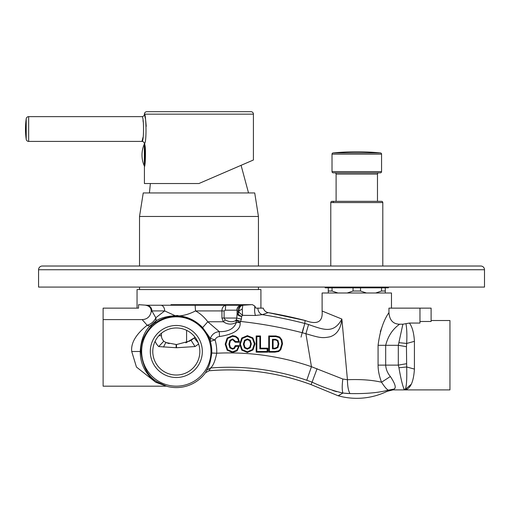 <?xml version="1.0" encoding="UTF-8"?>
<svg xmlns="http://www.w3.org/2000/svg" width="510" height="510" viewBox="0 0 510 510"><rect width="100%" height="100%" fill="white"/><g stroke="black" fill="none" stroke-linecap="round" stroke-linejoin="round"><path stroke-width="0.76" d="M158.221 382.372C148.518 377.527 142.762 367.238 140.939 351.492C140.212 343.568 143.858 334.917 151.884 325.546L154.562 323.276L155.913 320.943A9.907 7.95 49.2 0 0 155.799 317.749L164.666 310.921L151.891 310.921A5.699 5.412 -90 0 0 146.912 305.241L138.561 304.674L138.561 308.142L103.116 308.142L103.116 319.598L142.162 319.598L147.16 325.252L149.806 326.126C144.03 332.106 140.843 340.565 140.244 351.492C140.135 363.522 145.293 373.773 155.709 382.258L166.878 386.344L158.221 382.372L155.709 382.258L136.457 367.053L131.72 351.492C130.789 343.045 135.934 334.292 147.16 325.252A9.907 6.898 -33.1 0 0 155.799 317.749L151.891 310.921L151.196 311.795C150.055 316.774 147.039 319.375 142.162 319.598M145.656 305.222C149.577 305.974 151.425 308.161 151.196 311.795M137.043 308.142L137.043 289.559L260.916 289.559L260.916 308.142L255.861 308.142L254.834 306.108L252.431 304.674L170.971 304.674M349.873 393.567L349.981 393.567C348.381 390.921 347.533 386.306 347.431 379.72L341.878 319.062C333.725 334.069 323.716 329.811 308.569 324.526L305.898 333.719C319.585 337.747 322.027 338.442 330.059 336.778C336.906 334.573 340.846 328.669 341.878 319.062L322.11 311.03C323.021 321.906 317.36 325.061 305.114 320.49A445.931 445.931 13.8 0 0 268.203 312.624L305.114 320.49L304.77 323.455A442.973 442.973 -166.2 0 0 262.331 314.664L268.203 312.624C265.761 312.139 264.11 310.641 263.262 308.142L257.837 308.142C258.137 311.553 259.635 313.726 262.331 314.664L255.453 315.467C254.605 313 254.401 309.876 254.834 306.108M202.215 304.674L202.693 304.674M251.43 304.674L242.779 305.241L242.295 308.958L242.537 315.339L255.453 315.467M165.578 386.178L103.116 386.178L103.116 319.598M103.116 325.482L103.116 377.508L103.116 325.482M154.562 323.276C160.911 318.935 167.446 316.627 174.165 316.347L175.217 315.735L164.666 310.921A5.699 3.946 90 0 0 161.039 305.241L195.145 305.241L195.515 310.921C189.522 314.001 183.944 315.652 178.78 315.888L177.505 315.467L175.217 315.735C166.757 316.251 160.325 317.991 155.913 320.943L149.806 326.126L151.884 325.546M241.364 319.203L240.146 322.664L236.028 320.356C233 322.333 229.404 322.186 225.241 319.91L224.1 318.049L236.761 318.049L241.364 319.203L241.657 316.429A4.953 2.556 -172.7 0 1 237.093 313.892L236.761 318.049L236.028 320.356A4.953 2.856 -137.8 0 0 236.41 322.365C231.935 324.838 227.575 324.64 223.316 321.765L221.933 318.049L221.933 310.921C221.914 307.932 223.163 306.045 225.688 305.241L241.224 305.241C238.992 306.472 237.934 308.365 238.036 310.921L237.086 310.921L237.086 313.892L238.036 313.892L238.897 312.209L242.537 315.339L241.657 316.429A4.953 2.442 26.2 0 1 238.036 313.892L238.036 310.921L239.031 310.921L242.295 308.958M236.321 319.764L240.714 321.472A433.379 433.379 12.6 0 1 302.366 332.75L305.898 333.719L311.451 366.696A252.348 252.348 6.3 0 0 216.718 353.226A40.43 40.43 -94.9 0 0 215.073 339.947L215.073 339.947A4.947 4.947 140.1 0 1 219.51 336.549L219.262 331.621L207.787 321.765C204.23 317.035 200.137 313.42 195.515 310.921L224.1 310.921L225.312 310.182L236.787 310.182L237.086 310.921M174.165 316.347L177.901 316.359C186.685 316.595 194.833 320.446 202.342 327.924C207.328 334.688 209.986 339.163 210.318 341.362L210.369 338.391C211.95 334.311 214.914 332.055 219.262 331.621C228.27 331.889 233.988 328.803 236.41 322.365L240.146 322.664C240.822 329.651 233.943 334.279 219.51 336.549M232.541 348.477L230.399 347.45L229.551 344.167L230.405 340.75L232.643 339.634L235.199 342.21L239.528 342.21L238.176 338.149L235.805 336.288L232.579 335.644L227.167 338.041L225.197 344.161L227.167 350.192L232.503 352.474L237.118 350.816L239.502 345.665L235.218 345.665L234.001 348.011L232.541 348.477L232.541 349.146L234.409 348.54L235.716 346.328L235.218 345.665M247.395 352.474L252.992 349.93L255.038 343.817L252.883 337.881L247.382 335.644L241.753 338.028L239.674 344.167L241.785 350.147L247.395 352.474L247.395 351.804L242.275 349.701L240.337 344.167L242.25 338.468L247.382 336.307L252.412 338.347L254.375 343.817L252.482 349.509L247.395 351.804M256.173 352.161L267.814 352.161L267.814 348.164L260.534 348.164L260.534 335.969L256.173 335.969L256.173 352.161L256.842 351.492L267.151 351.492L267.814 352.161M268.738 352.161L274.884 352.161L278.747 351.498L280.755 349.726L282.527 343.765L281.826 339.826L279.748 337.072L276.006 335.969L268.738 335.969L268.738 352.161L269.401 351.492L274.884 351.492L278.422 350.918L278.747 351.498M210.649 367.984A238.004 238.004 -169.7 0 1 306.771 380.256L312.075 382.156L311.049 384.604C278.071 372.472 244.073 367.863 209.055 370.77L210.649 367.978L206.792 370.158C209.132 366.703 210.783 360.991 211.765 353.009L216.718 353.226C215.226 360.742 213.199 365.657 210.649 367.978L209.055 370.77L205.473 372.784A36.108 36.108 0 0 1 167.019 386.37M211.752 353.009A35.471 35.471 0 0 0 210.305 341.362L215.073 339.947L210.375 338.391L202.495 327.42C195.547 320.465 187.648 316.621 178.78 315.888L177.901 316.359M431.109 320.529L449.947 320.529L449.947 389.895L392.936 389.895L387.453 391.17L388.518 390.093L394.179 389.047L392.936 389.895L394.179 389.047C396.378 387.823 395.103 383.647 390.367 376.527C387.523 373.09 385.962 369.291 385.681 365.122L385.681 345.302C388.046 336.071 392.694 329.039 399.63 324.213L402.868 324.213L398.31 345.302L378.076 345.302L378.076 365.122C378.057 370.349 379.21 376.055 381.531 382.226C372.045 380.014 360.672 379.185 347.431 379.72L342.828 379.032L311.451 366.696L306.771 380.256M306.204 323.837L308.569 324.526L304.77 323.455L302.366 332.75M305.573 323.665L304.77 323.455A442.973 442.973 12.6 0 0 262.331 314.664M206.792 370.158L205.473 372.784M176.313 316.831A34.667 34.667 0 0 1 210.974 351.492A34.667 34.667 0 0 1 176.313 386.159A34.667 34.667 0 0 1 141.646 351.492A34.667 34.667 0 0 1 176.313 316.831M176.313 325.482A26.01 26.01 0 0 1 202.323 351.492A26.01 26.01 0 0 1 176.313 377.508A26.01 26.01 0 0 1 150.297 351.492A26.01 26.01 0 0 1 176.313 325.482M202.342 327.924L207.787 321.765L223.316 321.765L225.241 319.91M236.787 310.182C237.067 307.364 238.546 305.719 241.224 305.241L242.779 305.241C240.388 305.777 239.139 307.67 239.031 310.921L238.897 312.209M176.313 327.962A23.537 23.537 0 0 1 199.85 351.492A23.537 23.537 0 0 1 176.313 375.028A23.537 23.537 0 0 1 152.777 351.492A23.537 23.537 0 0 1 176.313 327.962M155.104 341.286A14.866 14.866 0 0 0 158.75 346.577L176.473 347.75L195.024 346.545A34.871 34.871 0 0 0 198.6 343.938M198.09 342.58L194.151 337.971A27.438 27.438 0 0 1 191.033 340.272L189.688 341.075L176.517 344.556L166.12 342.592L164.386 341.617M176.473 347.75L176.517 344.556M176.148 347.75L176.109 344.556M163.551 347.087C164.864 344.142 165.724 342.643 166.12 342.592L169.161 343.612M158.75 346.577L163.818 341.133A7.433 7.433 0 0 1 161.447 335.695L161.447 333.247M195.024 346.545L191.033 340.272A27.438 27.438 0 0 0 194.151 337.971A4.953 4.953 0 0 0 194.941 337.11M194.151 337.971L185.844 342.847M186.59 330.321L186.59 342.561M449.947 329.199L449.947 381.225L449.947 329.199M411.321 384.196L404.736 389.895L403.761 388.798M419.966 321.472L431.109 321.472L431.109 308.142L388.945 308.142L388.945 312.598C389.525 320.197 393.089 324.073 399.63 324.213M402.868 324.213L409.39 323.059L419.966 323.059L419.966 308.142M409.39 323.059C412.233 326.744 413.91 332.832 414.426 341.337L414.426 369.087C413.553 382.175 410.32 389.111 404.736 389.895C406.387 388.607 407.037 380.964 406.68 366.97L414.426 369.087M405.992 323.652C406.725 328.657 407.139 333.502 406.68 343.453L406.451 346.692L398.31 345.302L398.31 365.122L398.928 367.761C401.319 381.155 403.257 388.537 404.736 389.895M394.179 389.047L394.899 388.174M380.301 331.755L382.328 326.145M388.263 313.841L388.945 312.598C383.52 320.318 379.899 331.219 378.076 345.302M391.476 308.142L391.476 293.001L322.11 293.001L322.11 311.03M311.706 383.074L312.075 382.156C322.467 387.02 332.75 390.66 342.918 393.07L338.098 395.754L311.049 384.604L311.215 384.234M336.581 391.68L332.679 390.475M340.349 394.638L339.328 395.193M338.098 395.754A69.366 69.366 0 0 0 387.453 391.17L388.518 390.093C378.745 392.725 365.899 393.886 349.981 393.567L342.918 393.07L348.266 393.541M390.367 376.527L381.531 382.226C384.833 387.262 387.16 389.882 388.518 390.093M398.928 342.663L406.68 343.453L414.426 341.337M398.928 367.761L406.68 366.97L406.451 346.692M406.451 363.732L398.31 365.122L378.076 365.122M235.199 342.21L235.748 341.547L232.643 338.971L229.863 340.361L228.888 344.167L229.876 347.852L232.541 349.146M235.716 346.328L238.744 346.328L239.502 345.665M238.744 346.328L236.678 350.319L232.503 351.804L227.664 349.752L225.86 344.161L227.677 338.468L232.579 336.307L235.537 336.893L237.641 338.551L238.776 341.547L239.528 342.21M235.748 341.547L238.776 341.547M244.469 347.865L247.293 349.146L250.219 347.769L251.347 343.925L250.244 340.259L247.407 338.971L244.507 340.278L243.366 344.148L244.469 347.865L244.972 347.431L244.029 344.148L245.004 340.718L247.407 339.634L249.741 340.693L250.684 343.925L249.702 347.348L247.293 348.477L244.972 347.431M267.151 351.492L267.151 348.834L259.864 348.834L259.864 336.632L256.842 336.632L256.173 335.969M256.842 336.632L256.842 351.492M259.864 336.632L260.534 335.969M259.864 348.834L260.534 348.164M267.151 348.834L267.814 348.164M278.422 350.918L280.232 349.325L281.864 343.765L281.214 340.081L279.34 337.594L276.006 336.632L269.401 336.632L268.738 335.969M269.401 336.632L269.401 351.492M277.944 340.476L278.836 343.817L277.944 347.539L275.075 348.834L272.429 348.834L272.429 339.297L275.61 339.297L277.944 340.476L277.408 340.878L278.173 343.817L277.395 347.163L275.075 348.164L273.092 348.164L273.092 339.96L275.61 339.96L277.408 340.878M272.429 348.834L273.092 348.164M272.429 339.297L273.092 339.96M258.436 216.476L139.523 216.476L143.24 192.939L254.719 192.939L258.436 216.476L258.436 266.022L330.78 266.022L330.78 202.572L382.8 202.572L382.8 266.022L480.783 266.022A3.717 3.717 0 0 1 484.5 269.739L484.5 287.085L38.569 287.085L38.569 269.739L484.5 269.739M139.523 289.559L139.523 287.085M38.569 269.739A3.717 3.717 0 0 1 42.285 266.022L139.523 266.022L139.523 216.476M258.436 289.559L258.436 287.085M42.285 266.022L480.783 266.022M386.274 266.022L328.797 266.022M141.939 141.41C144.049 142.519 144.056 115.534 141.939 116.637L28.662 116.637L28.662 141.41L141.939 141.41A2.48 2.48 -137.2 0 1 144.413 143.89L144.457 143.718C146.153 145.535 145.414 167.395 144.413 166.56L144.413 183.53L198.919 183.53L253.419 159.993L218.72 174.975M144.343 144.056A26.883 26.883 0 0 0 144.343 166.018L144.343 144.056A0.497 0.497 0 0 1 144.489 143.871L144.457 143.718C146.969 142.258 146.013 112.786 144.413 114.157A2.48 2.48 0 0 1 146.893 111.684L250.945 111.684A2.48 2.48 0 0 1 253.419 114.157L253.419 159.993M253.419 114.157L144.413 114.157L145.356 118.556M145.739 120.946L146.236 126.333M210.311 178.608L198.919 183.53M142.998 120.628L143.399 122.751M143.004 137.394L142.099 140.881M28.662 141.41A2.48 2.48 180 0 1 26.208 139.275A74.32 74.32 0 0 1 26.208 118.773L26.208 139.275M28.662 116.637A2.48 2.48 -0 0 0 26.208 118.773M388.607 287.085L388.378 287.825L325.201 287.825L324.972 287.085M385.279 287.825L385.279 293.001M375.66 293.001L381.544 291.019L385.279 291.019M347.17 293.001L353.054 291.019L360.525 291.019L366.416 293.001M328.3 293.001L328.3 291.019L332.036 291.019L337.926 293.001M360.525 287.825L360.525 291.019M381.544 287.825L381.544 291.019M353.054 287.825L353.054 291.019M328.3 287.825L328.3 291.019M332.036 287.825L332.036 291.019M333.253 202.081A0.746 0.746 0 0 0 332.514 201.335M382.8 202.572A1.237 1.237 0 0 0 381.563 201.335L332.016 201.335A1.237 1.237 0 0 0 330.78 202.572M380.441 152.917A247.739 247.739 0 0 0 333.138 152.917A1.237 1.237 0 0 0 332.016 154.154L381.563 154.154A1.237 1.237 0 0 0 380.441 152.917L333.138 152.917M332.016 171.609L381.563 171.609A1.237 1.237 0 0 1 380.326 172.845L333.253 172.845A1.237 1.237 0 0 1 332.016 171.609L332.016 154.154M381.563 171.609L381.563 154.154M378.713 172.845A1.237 1.237 0 0 0 377.476 174.088L336.103 174.088A1.237 1.237 0 0 0 334.866 172.845M377.476 201.335L377.476 174.088M336.103 201.335L336.103 174.088M146.912 305.241L161.039 305.241M195.145 305.241L225.688 305.241L225.312 310.182M312.075 382.156L317.092 368.698M140.939 351.492L131.72 351.492M176.313 316.308L177.505 315.467M221.933 318.049L224.1 318.049L224.1 310.921M158.871 335.695L161.447 335.695M301.047 337.097L303.476 327.688M209.055 370.77A235.352 235.352 10.2 0 1 311.049 384.604M342.918 393.07C342.012 390.277 341.981 385.598 342.828 379.032M136.119 351.492L136.616 351.492L136.119 351.492M229.876 347.852L230.399 347.45M234.409 348.54L234.001 348.011M236.678 350.319L237.118 350.816M232.503 351.804L232.503 352.474M227.664 349.752L227.167 350.192M225.86 344.161L225.197 344.161M227.677 338.468L227.167 338.041M232.579 336.307L232.579 335.644M235.537 336.893L235.805 336.288M237.641 338.551L238.176 338.149M232.643 338.971L232.643 339.634M229.863 340.361L230.405 340.75M228.888 344.167L229.551 344.167M252.482 349.509L252.992 349.93M242.275 349.701L241.785 350.147M240.337 344.167L239.674 344.167M242.25 338.468L241.753 338.028M247.382 336.307L247.382 335.644M252.412 338.347L252.883 337.881M254.375 343.817L255.038 343.817M247.293 349.146L247.293 348.477M243.366 344.148L244.029 344.148M244.507 340.278L245.004 340.718M247.407 338.971L247.407 339.634M250.244 340.259L249.741 340.693M251.347 343.925L250.684 343.925M250.219 347.769L249.702 347.348M274.884 352.161L274.884 351.492M276.006 336.632L276.006 335.969M279.34 337.594L279.748 337.072M281.214 340.081L281.826 339.826M281.864 343.765L282.527 343.765M280.232 349.325L280.755 349.726M275.075 348.834L275.075 348.164M275.61 339.96L275.61 339.297M278.836 343.817L278.173 343.817M277.944 347.539L277.395 347.163M144.413 114.157A2.48 2.48 -43.2 0 1 141.939 116.637M144.795 164.596L144.795 145.477M191.033 340.272L189.688 341.075M392.936 389.895L387.09 391.355M305.114 320.49L268.203 312.624M241.083 165.316L248.529 192.939M149.43 192.939L150.373 183.53"/></g></svg>

